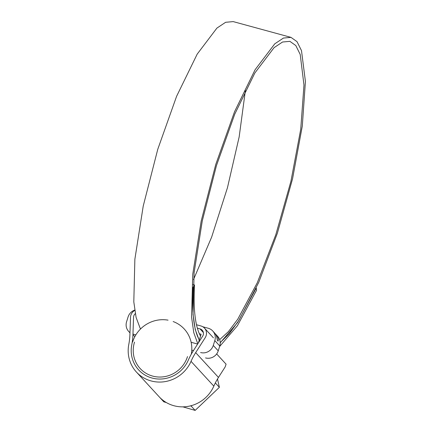 <?xml version="1.0" encoding="UTF-8"?>
<svg xmlns="http://www.w3.org/2000/svg" width="432" height="432" viewBox="0 0 432 432"><rect width="100%" height="100%" fill="white"/><g stroke="black" fill="none" stroke-linecap="round" stroke-linejoin="round"><path stroke-width="0.65" d="M220.223 342.581L229.203 333.747L238.81 320.495L258.676 282.501L277.36 233.264L292.534 178.886L302.297 126.101L305.424 81.491L301.493 50.62L297 41.634L290.984 37.373L233.183 21.6L225.628 22.291L216.918 28.091L197.197 54.113L176.585 96.331L157.772 149.272L143.23 206.048L134.87 259.243L133.807 301.887L136.102 317.428L140.2 328.379L140.945 328.579M193.493 279.612L211.637 237.13L227.464 187.693L239.161 136.917L245.376 90.601M192.969 287.399L193.05 287.426C191.754 312.649 193.838 330.178 199.298 340.006L198.418 342.814M290.984 37.373L283.451 38.059L274.768 43.821L255.107 69.709L234.544 111.726L215.752 164.468L201.182 221.092L192.748 274.25L191.56 317.018L193.779 332.678L197.797 343.791M197.635 344.05L191.133 342.279M193.05 287.426L194.492 284.974C193.234 309.452 195.248 326.5 200.524 336.107L199.298 340.006M219.667 339.649L228.388 331.646L237.762 319.205L257.299 282.706L275.805 234.727L290.925 181.316L300.737 129.227L303.977 85.072L300.213 54.47L295.812 45.56L289.899 41.348L282.544 42.017L274.066 47.66L254.858 72.981L234.787 114.075L216.454 165.613L202.273 220.909L194.103 272.749L193.034 314.35L195.248 329.53L199.222 340.249M194.492 284.974L193.131 284.602M219.569 346.588L237.422 325.706L256.559 290.255L256.225 287.933M220.228 342.781L237.622 322.504L256.273 288.014M199.336 333.752L201.107 334.233L200.524 336.107M134.703 310.09A10.298 9.871 -42.6 0 0 128.099 316.931L126.576 321.791A10.298 9.871 -42.6 0 0 128.633 331.387A10.298 9.871 -42.6 0 0 129.989 332.602M133.164 334.136L135.869 334.876M191.781 350.136L193.46 350.59M200.599 352.539A10.298 9.871 -42.6 0 0 213.278 345.449L214.801 340.594A10.298 9.871 -42.6 0 0 212.749 330.993A10.298 9.871 -42.6 0 0 208.213 328.244L202.829 326.776M205.556 357.928A10.298 9.871 -42.6 0 0 218.236 350.838L219.758 345.978A10.298 9.871 -42.6 0 0 217.701 336.382L215.978 334.508A10.298 9.871 137.4 0 1 218.371 339.449L218.09 341.161L217.377 340.384L216.869 337.813A10.298 9.871 -42.6 0 0 214.472 332.867L212.749 330.993M215.179 333.731A10.298 9.871 137.4 0 1 215.978 334.508M135.292 313.637A5.06 4.849 -42.6 0 0 133.542 317.309L132.943 334.66A64.865 62.186 137.4 0 1 131.771 344.822A30.375 29.117 -42.6 0 0 138.656 369.916A30.375 29.117 -42.6 0 0 188.26 360.239A64.865 62.186 137.4 0 1 193.142 351.092L202.657 336.177A5.06 4.849 -42.6 0 0 199.994 328.871L197.332 328.147M134.752 310.403A8.149 7.814 -42.6 0 0 130.88 315.193A8.149 7.814 -42.6 0 0 130.513 317.336L129.913 334.681A61.776 59.227 137.4 0 1 128.801 344.363A33.464 32.081 -42.6 0 0 136.382 372.006A33.464 32.081 -42.6 0 0 191.03 361.346A61.776 59.227 137.4 0 1 195.68 352.631L205.195 337.716A8.149 7.814 -42.6 0 0 204.498 328.131A8.149 7.814 -42.6 0 0 200.907 325.955L196.479 324.751M136.382 372.006L159.176 396.792A33.464 32.081 -42.6 0 0 213.824 386.132A61.776 59.227 137.4 0 1 218.473 377.417L225.142 366.962L226.082 364.176L216.664 353.938M134.519 342.122A28.312 27.146 -42.6 0 0 152.636 376.083A28.312 27.146 -42.6 0 0 187.504 356.584M132.608 342.009A30.888 29.614 137.4 0 1 168.053 320.155M173.162 321.548A30.888 29.614 137.4 0 1 184.243 328.984A30.888 29.614 137.4 0 1 191.311 354.132M217.507 378.983L219.375 387.32L195.145 410.4L182.871 406.858M219.375 387.32L215.411 383.006L215.185 383.222M191.781 405.518L191.182 406.091L190.426 405.886M195.145 410.4L191.182 406.091M166.282 402.521L163.841 401.857L159.872 397.543M213.278 345.449L218.236 350.838M214.801 340.594L219.758 345.978M218.473 377.417L195.68 352.631M213.824 386.132L191.03 361.346M203.38 332.554L199.994 328.871M134.822 336.701L132.943 334.66M128.633 331.387L129.978 332.851M213.413 337.829L204.498 328.131"/></g></svg>
